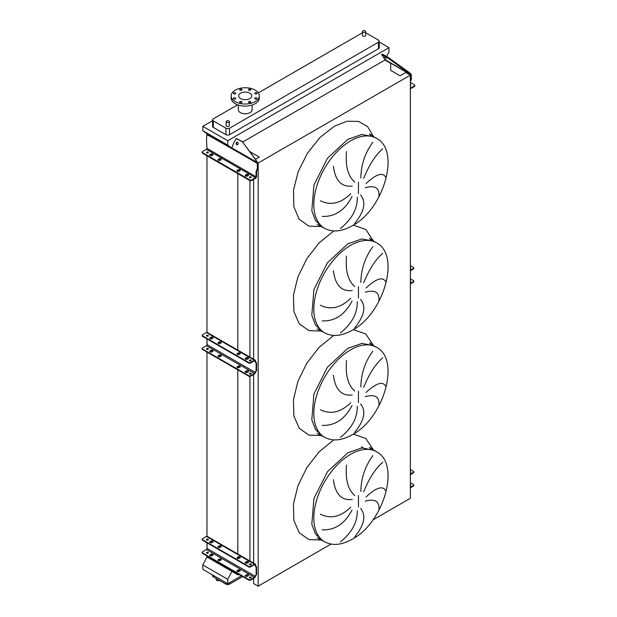 <?xml version="1.0" encoding="UTF-8"?>
<svg xmlns="http://www.w3.org/2000/svg" width="617" height="617" viewBox="0 0 617 617"><rect width="100%" height="100%" fill="white"/><g stroke="black" fill="none" stroke-linecap="round" stroke-linejoin="round"><path stroke-width="0.93" d="M376.532 138.347A51.951 29.994 120 0 0 350.556 140.915A51.951 29.994 120 0 0 316.621 186.696A51.951 29.994 120 0 0 324.581 228.329C332.501 232.547 341.725 231.699 352.245 225.76C383.573 209.533 400.965 150.779 376.532 138.347L373.817 136.773L361.901 134.46L347.849 139.349L327.434 158.284L313.906 185.131L311.816 210.844L315.449 220.47L321.873 226.755L315.449 220.47L311.816 210.844L313.906 185.131L327.434 158.284L347.849 139.349M378.931 196.376C379.617 187.876 375.059 184.992 365.256 187.73M366.035 183.542C376.401 173.855 383.049 171.888 385.98 177.634M382.717 148.836C375.529 155.021 369.19 164.862 363.691 178.359M360.852 177.989C361.084 164.739 365.071 152.839 372.807 142.28M360.598 195.026C366.344 202.037 364.369 211.515 354.667 223.447M376.532 242.82A51.951 29.994 120 0 0 350.556 245.396A51.951 29.994 120 0 0 316.621 291.178A51.951 29.994 120 0 0 324.581 332.802C332.501 337.029 341.725 336.172 352.245 330.242C383.573 314.007 400.965 255.253 376.532 242.82L373.817 241.255L361.901 238.941L347.849 243.831L327.434 262.757L313.906 289.604L311.816 315.326L315.449 324.943L321.873 331.236L315.449 324.943L311.816 315.326L313.906 289.604L327.434 262.757L347.849 243.831M378.931 300.857C379.617 292.35 375.059 289.473 365.256 292.211M366.035 288.023C376.401 278.336 383.049 276.362 385.98 282.108M382.717 253.309C375.529 259.495 369.19 269.336 363.691 282.833M360.852 282.463C361.084 269.22 365.071 257.32 372.807 246.761M360.598 299.5C366.344 306.518 364.369 315.989 354.667 327.92M376.532 347.302A51.951 29.994 120 0 0 350.556 349.87A51.951 29.994 120 0 0 316.621 395.651A51.951 29.994 120 0 0 324.581 437.283C332.501 441.51 341.725 440.654 352.245 434.723C383.573 418.488 400.965 359.734 376.532 347.302L373.817 345.736L361.901 343.422L347.849 348.304L327.434 367.238L313.906 394.086L311.816 419.799L315.449 429.424L321.873 435.718L315.449 429.424L311.816 419.799L313.906 394.086L327.434 367.238L347.849 348.304M378.931 405.33C379.617 396.831 375.059 393.954 365.256 396.685M366.035 392.505C376.401 382.818 383.049 380.843 385.98 386.589M382.717 357.791C375.529 363.976 369.19 373.817 363.691 387.314M360.852 386.944C361.084 373.694 365.071 361.793 372.807 351.235M360.598 403.981C366.344 410.991 364.369 420.47 354.667 432.401M376.532 451.775A51.951 29.994 120 0 0 350.556 454.351A51.951 29.994 120 0 0 316.621 500.132A51.951 29.994 120 0 0 324.581 541.757C332.501 545.983 341.725 545.127 352.245 539.196C383.573 522.961 400.965 464.215 376.532 451.775L373.817 450.209L361.901 447.896L347.849 452.785L327.434 471.72L313.906 498.567L311.816 524.28L315.449 533.906L321.873 540.191L315.449 533.906L311.816 524.28L313.906 498.567L327.434 471.72L347.849 452.785M378.931 509.812C379.617 501.312 375.059 498.428 365.256 501.166M366.035 496.978C376.401 487.291 383.049 485.324 385.98 491.07M382.717 462.264C375.529 468.45 369.19 478.291 363.691 491.795M360.852 491.425C361.084 478.175 365.071 466.275 372.807 455.716M360.598 508.462C366.344 515.473 364.369 524.944 354.667 536.883M216.274 578.569L216.274 579.803A1.596 0.925 0 0 0 216.737 580.458A1.596 0.925 0 0 0 219.243 580.281M362.958 32.153A1.596 0.925 0 0 0 364.701 32.354A1.596 0.925 0 0 0 365.688 31.506A1.596 0.925 0 0 0 365.218 30.85A1.596 0.925 0 0 0 363.475 30.649A1.596 0.925 0 0 0 362.488 31.506A1.596 0.925 0 0 0 362.958 32.153M365.688 31.506L365.688 35.47A1.596 0.925 180 0 1 364.701 36.326A1.596 0.925 180 0 1 362.958 36.125A1.596 0.925 180 0 1 362.488 35.47L362.488 31.506M228.861 120.963A1.596 0.925 180 0 1 229.331 121.611A1.596 0.925 180 0 1 228.344 122.467A1.596 0.925 180 0 1 226.601 122.266A1.596 0.925 180 0 1 226.13 121.611A1.596 0.925 180 0 1 227.118 120.762A1.596 0.925 180 0 1 228.861 120.963M226.13 121.611L226.13 125.583A1.596 0.925 0 0 0 226.601 126.238A1.596 0.925 0 0 0 228.344 126.439A1.596 0.925 0 0 0 229.331 125.583L229.331 121.611M256.695 92.874A1.149 0.663 0 0 0 255.438 92.727A1.149 0.663 0 0 0 254.728 93.344A1.149 0.663 0 0 0 255.068 93.815A1.149 0.663 0 0 0 256.317 93.954A1.149 0.663 0 0 0 257.034 93.344A1.149 0.663 0 0 0 256.695 92.874M250.463 89.272A1.149 0.663 0 0 0 249.206 89.133A1.149 0.663 0 0 0 248.497 89.743A1.149 0.663 0 0 0 248.836 90.213A1.149 0.663 0 0 0 250.086 90.36A1.149 0.663 0 0 0 250.803 89.743A1.149 0.663 0 0 0 250.463 89.272M241.648 89.272A1.149 0.663 0 0 0 240.391 89.133A1.149 0.663 0 0 0 239.681 89.743A1.149 0.663 0 0 0 240.021 90.213A1.149 0.663 0 0 0 241.278 90.36A1.149 0.663 0 0 0 241.987 89.743A1.149 0.663 0 0 0 241.648 89.272M235.416 92.874A1.149 0.663 0 0 0 234.159 92.727A1.149 0.663 0 0 0 233.45 93.344A1.149 0.663 0 0 0 233.789 93.815A1.149 0.663 0 0 0 235.038 93.954A1.149 0.663 0 0 0 235.756 93.344A1.149 0.663 0 0 0 235.416 92.874M235.416 97.964A1.149 0.663 0 0 0 234.159 97.818A1.149 0.663 0 0 0 233.45 98.435A1.149 0.663 0 0 0 233.789 98.897A1.149 0.663 0 0 0 235.038 99.044A1.149 0.663 0 0 0 235.756 98.435A1.149 0.663 0 0 0 235.416 97.964M241.648 101.558A1.149 0.663 0 0 0 240.391 101.412A1.149 0.663 0 0 0 239.681 102.029A1.149 0.663 0 0 0 240.021 102.499A1.149 0.663 0 0 0 241.278 102.646A1.149 0.663 0 0 0 241.987 102.029A1.149 0.663 0 0 0 241.648 101.558M250.463 101.558A1.149 0.663 0 0 0 249.206 101.412A1.149 0.663 0 0 0 248.497 102.029A1.149 0.663 0 0 0 248.836 102.499A1.149 0.663 0 0 0 250.086 102.646A1.149 0.663 0 0 0 250.803 102.029A1.149 0.663 0 0 0 250.463 101.558M256.695 97.964A1.149 0.663 0 0 0 255.438 97.818A1.149 0.663 0 0 0 254.728 98.435A1.149 0.663 0 0 0 255.068 98.897A1.149 0.663 0 0 0 256.317 99.044A1.149 0.663 0 0 0 257.034 98.435A1.149 0.663 0 0 0 256.695 97.964M255.191 101.635A14.075 8.129 180 0 1 239.851 103.394A14.075 8.129 180 0 1 231.167 95.89A14.075 8.129 180 0 1 235.285 90.144A14.075 8.129 180 0 1 250.625 88.378A14.075 8.129 180 0 1 259.317 95.89A14.075 8.129 180 0 1 255.191 101.635M259.317 95.89L259.317 97.98A14.075 8.129 180 0 1 255.191 103.725A14.075 8.129 180 0 1 239.851 105.484A14.075 8.129 180 0 1 231.167 97.98L231.167 95.89M240.584 93.198A6.586 3.802 180 0 1 247.764 92.373A6.586 3.802 180 0 1 251.829 95.89A6.586 3.802 180 0 1 249.9 98.573A6.586 3.802 180 0 1 242.72 99.399A6.586 3.802 180 0 1 238.648 95.89A6.586 3.802 180 0 1 240.584 93.198M252.152 105.06L252.152 109.78A6.91 3.987 180 0 1 250.124 112.602A6.91 3.987 180 0 1 242.597 113.466A6.91 3.987 180 0 1 238.332 109.78L238.332 105.06M237.645 104.821L213.343 118.842A2.561 1.481 0 0 0 212.595 119.891A2.561 1.481 0 0 0 213.343 120.932L225.922 128.197A2.561 1.481 0 0 0 229.539 128.197L378.476 42.211A2.561 1.481 0 0 0 379.224 41.169A2.561 1.481 0 0 0 378.476 40.12L365.896 32.863A2.561 1.481 0 0 0 365.688 32.755M362.488 32.755A2.561 1.481 0 0 0 362.279 32.863L258.315 92.882M340.407 541.911C351.875 532.702 357.498 522.291 357.274 510.675M352.045 509.997C344.803 523.771 334.838 530.389 322.151 529.841M320.377 514.208C330.643 519.244 340.769 516.899 350.772 507.182M346.53 464.987C345.258 479.532 347.996 489.713 354.736 495.505M352.207 499.469C341.556 500.719 335.278 494.124 333.365 479.679M340.407 437.43C351.875 428.221 357.498 417.809 357.274 406.202M352.045 405.516C344.803 419.29 334.838 425.907 322.151 425.36M320.377 409.734C330.643 414.763 340.769 412.418 350.772 402.7M346.53 360.505C345.258 375.059 347.996 385.232 354.736 391.031M352.207 394.988C341.556 396.245 335.278 389.643 333.365 375.198M340.407 332.956C351.875 323.74 357.498 313.328 357.274 301.721M352.045 301.042C344.803 314.817 334.838 321.434 322.151 320.886M320.377 305.253C330.643 310.282 340.769 307.945 350.772 298.219M346.53 256.032C345.258 270.578 347.996 280.75 354.736 286.55M352.207 290.507C341.556 291.764 335.278 285.17 333.365 270.724M340.407 228.475C351.875 219.266 357.498 208.855 357.274 197.239M352.045 196.561C344.803 210.335 334.838 216.953 322.151 216.405M320.377 200.772C330.643 205.808 340.769 203.463 350.772 193.746M346.53 151.551C345.258 166.104 347.996 176.277 354.736 182.077M352.207 186.033C341.556 187.283 335.278 180.688 333.365 166.243M212.595 120.685L202.808 126.338L202.808 130.727L206.965 133.866L231.714 148.149L210.667 136.002L210.127 136.311L231.668 148.543A1.535 0.887 -60 0 1 231.815 147.833L233.851 142.589L236.218 138.54L242.442 141.841L257.613 162.495L257.898 167.971L256.587 171.395L256.587 176.408A1.535 0.887 -60 0 1 255.5 178.29L251.613 180.534A1.28 0.74 180 0 1 249.8 180.534L249.8 179.909A1.28 0.74 0 0 0 251.613 179.909L251.613 180.534M386.635 56.486L388.972 52.036L388.972 47.648L227.735 140.73L202.808 126.338M388.972 47.648L379.224 42.018M212.595 119.891L212.595 126.369A2.561 1.481 0 0 0 213.343 127.41L225.922 134.676A2.561 1.481 0 0 0 229.539 134.676L378.476 48.689A2.561 1.481 0 0 0 379.224 47.648L379.224 41.169M253.61 578.33L253.61 583.512L258.176 586.15L331.044 544.086M372.876 519.93L410.367 498.281L410.367 75.151L405.801 72.513L400.101 75.798L390.723 70.384L390.723 63.389L384.807 59.972L385 59.602M206.965 555.956L206.965 557.004L231.892 571.396L237.807 574.805L239.62 574.805M258.176 586.15L258.176 163.011L410.367 75.151M257.675 162.726L258.176 163.011M253.61 563.144L253.61 374.442M253.61 359.256L253.61 179.377M250.039 151.728L259.31 157.088L255.5 159.286M249.931 561.015L249.931 376.393M249.931 374.126L249.931 373.663M249.931 357.127L249.931 180.604M237.807 574.805L237.807 573.764M237.807 571.689L237.807 570.74M237.807 554.536L237.807 369.876M237.807 367.794L237.807 366.845M237.807 350.132L237.807 173.608M237.807 171.433L237.807 170.585M206.965 553.233L206.965 552.817M206.965 548.883L206.965 542.79M206.965 540.068L206.965 539.651M206.965 536.266L206.965 352.068M206.965 349.345L206.965 348.929M206.965 344.996L206.965 338.903M206.965 336.18L206.965 335.764M206.965 332.378L206.965 155.808M206.965 134.791L206.965 133.866M206.965 557.004L202.808 564.941L202.808 569.329L227.735 583.721L241.394 575.831M236.481 138.586L242.913 141.879L385.124 59.949A0.771 0.44 120 0 0 385.054 59.679L381.722 54.689L387.993 58.121L388.463 57.535L408.493 71.965L408.022 72.551L410.652 74.688L410.814 79.686L410.367 80.842M227.735 140.73L227.735 145.118L202.808 130.727M227.735 145.118L231.722 148.126M231.892 571.396L227.735 579.332L202.808 564.941M227.735 579.332L227.735 583.721M212.595 574.982L212.595 575.831A2.561 1.481 0 0 0 213.343 576.88L225.922 584.137A2.561 1.481 0 0 0 229.539 584.137L242.666 576.563M218.102 160.081A1.28 0.74 180 0 1 218.356 159.872L219.081 159.456A1.28 0.74 180 0 1 220.894 159.456A1.28 0.74 180 0 1 221.148 159.664M220.894 159.872A1.28 0.74 0 0 0 221.264 159.348A1.28 0.74 0 0 0 220.894 158.831A1.28 0.74 0 0 0 219.081 158.831L218.356 159.248A1.28 0.74 0 0 0 217.986 159.772A1.28 0.74 0 0 0 218.773 160.451A1.28 0.74 0 0 0 220.169 160.289L220.894 159.872M209.873 155.33A1.28 0.74 180 0 1 210.127 155.122L210.852 154.705A1.28 0.74 180 0 1 212.657 154.705A1.28 0.74 180 0 1 212.911 154.913M212.657 155.122A1.28 0.74 0 0 0 213.035 154.597A1.28 0.74 0 0 0 212.657 154.073A1.28 0.74 0 0 0 210.852 154.073L210.127 154.497A1.28 0.74 0 0 0 209.749 155.014A1.28 0.74 0 0 0 210.544 155.7A1.28 0.74 0 0 0 211.932 155.538L212.657 155.122M237.105 171.056A1.28 0.74 180 0 1 237.36 170.847L238.085 170.423A1.28 0.74 180 0 1 239.89 170.423A1.28 0.74 180 0 1 240.144 170.631M239.89 170.847A1.28 0.74 0 0 0 240.268 170.323A1.28 0.74 0 0 0 239.89 169.798A1.28 0.74 0 0 0 238.085 169.798L237.36 170.215A1.28 0.74 0 0 0 236.982 170.739A1.28 0.74 0 0 0 237.776 171.426A1.28 0.74 0 0 0 239.172 171.264L239.89 170.847M245.342 175.806A1.28 0.74 180 0 1 245.597 175.598L246.314 175.182A1.28 0.74 180 0 1 248.127 175.182A1.28 0.74 180 0 1 248.381 175.39M248.127 175.598A1.28 0.74 0 0 0 248.504 175.074A1.28 0.74 0 0 0 248.127 174.549A1.28 0.74 0 0 0 246.314 174.549L245.597 174.973A1.28 0.74 0 0 0 245.219 175.49A1.28 0.74 0 0 0 246.006 176.177A1.28 0.74 0 0 0 247.402 176.015L248.127 175.598M249.546 177.58A0.925 0.532 180 0 1 250.957 177.519A0.925 0.532 180 0 1 251.05 177.58M249.646 177.65A0.925 0.532 180 0 1 249.368 177.272A0.925 0.532 180 0 1 249.947 176.778A0.925 0.532 180 0 1 250.957 176.894A0.925 0.532 180 0 1 251.227 177.272A0.925 0.532 180 0 1 250.656 177.765A0.925 0.532 180 0 1 249.646 177.65M206.656 152.823A0.925 0.532 180 0 1 208.068 152.754A0.925 0.532 180 0 1 208.16 152.823M206.757 152.885A0.925 0.532 180 0 1 206.487 152.507A0.925 0.532 180 0 1 207.057 152.013A0.925 0.532 180 0 1 208.068 152.129A0.925 0.532 180 0 1 208.338 152.507A0.925 0.532 180 0 1 207.767 153.001A0.925 0.532 180 0 1 206.757 152.885M237.645 142.28A1.342 1.057 -84.9 0 0 236.697 144.725A1.342 1.057 -84.9 0 0 237.645 142.28M237.522 142.219A1.342 1.057 -84.9 0 0 237.29 144.825M249.8 179.909L202.523 152.615A1.28 0.74 0 0 1 202.152 152.09A1.28 0.74 0 0 1 202.523 151.566L206.417 149.322A0.771 0.44 120 0 0 206.957 148.381L206.502 138.925L206.865 134.853L210.127 136.311M257.898 165.942L257.358 165.896L257.358 168.287L256.047 171.703L256.047 176.724A0.771 0.44 -60 0 1 255.5 177.657L251.613 179.909M257.358 165.896L257.142 162.456L255.708 160.181M256.178 160.219L242.442 141.841M206.865 134.853L207.412 134.537L210.667 136.002M202.523 152.615L202.523 153.24L249.8 180.534M202.523 153.24A1.28 0.74 180 0 1 202.152 152.715L202.152 152.09M257.358 168.287L257.898 167.971M256.587 171.395L256.047 171.703M248.42 562.426A1.28 0.74 0 0 0 248.127 562.164A1.28 0.74 0 0 0 246.314 562.164L245.597 562.588A1.28 0.74 0 0 0 245.304 562.843M248.127 562.689A1.28 0.74 0 0 0 248.504 562.164A1.28 0.74 0 0 0 248.127 561.647A1.28 0.74 0 0 0 246.314 561.647L245.597 562.064A1.28 0.74 0 0 0 245.219 562.588A1.28 0.74 0 0 0 246.006 563.267A1.28 0.74 0 0 0 247.402 563.105L248.127 562.689M240.183 557.675A1.28 0.74 0 0 0 239.89 557.413A1.28 0.74 0 0 0 238.085 557.413L237.36 557.83A1.28 0.74 0 0 0 237.067 558.092M239.89 557.938A1.28 0.74 0 0 0 240.268 557.413A1.28 0.74 0 0 0 239.89 556.889A1.28 0.74 0 0 0 238.085 556.889L237.36 557.305A1.28 0.74 0 0 0 236.982 557.83A1.28 0.74 0 0 0 237.776 558.516A1.28 0.74 0 0 0 239.172 558.354L239.89 557.938M221.187 546.708A1.28 0.74 0 0 0 220.894 546.446A1.28 0.74 0 0 0 219.081 546.446L218.356 546.863A1.28 0.74 0 0 0 218.063 547.125M220.894 546.963A1.28 0.74 0 0 0 221.264 546.446A1.28 0.74 0 0 0 220.894 545.922A1.28 0.74 0 0 0 219.081 545.922L218.356 546.338A1.28 0.74 0 0 0 217.986 546.863A1.28 0.74 0 0 0 218.773 547.541A1.28 0.74 0 0 0 220.169 547.387L220.894 546.963M212.95 541.95A1.28 0.74 0 0 0 212.657 541.687A1.28 0.74 0 0 0 210.852 541.687L210.127 542.104A1.28 0.74 0 0 0 209.834 542.366M212.657 542.212A1.28 0.74 0 0 0 213.035 541.687A1.28 0.74 0 0 0 212.657 541.171A1.28 0.74 0 0 0 210.852 541.171L210.127 541.587A1.28 0.74 0 0 0 209.749 542.104A1.28 0.74 0 0 0 210.544 542.79A1.28 0.74 0 0 0 211.932 542.628L212.657 542.212M248.42 575.592A1.28 0.74 -0 0 0 248.127 575.329A1.28 0.74 -0 0 0 246.314 575.329L245.597 575.746A1.28 0.74 -0 0 0 245.304 576.008M248.127 574.813A1.28 0.74 180 0 1 248.504 575.329A1.28 0.74 180 0 1 248.127 575.854L247.402 576.27A1.28 0.74 180 0 1 246.006 576.432A1.28 0.74 180 0 1 245.219 575.746A1.28 0.74 180 0 1 245.597 575.229L246.314 574.813A1.28 0.74 180 0 1 248.127 574.813M240.183 570.841A1.28 0.74 -0 0 0 239.89 570.578A1.28 0.74 -0 0 0 238.085 570.578L237.36 570.995A1.28 0.74 -0 0 0 237.067 571.257M239.89 570.054A1.28 0.74 180 0 1 240.268 570.578A1.28 0.74 180 0 1 239.89 571.103L239.172 571.519A1.28 0.74 180 0 1 237.776 571.681A1.28 0.74 180 0 1 236.982 570.995A1.28 0.74 180 0 1 237.36 570.47L238.085 570.054A1.28 0.74 180 0 1 239.89 570.054M221.187 559.866A1.28 0.74 -0 0 0 220.894 559.611A1.28 0.74 -0 0 0 219.081 559.611L218.356 560.028A1.28 0.74 -0 0 0 218.063 560.29M220.894 559.087A1.28 0.74 180 0 1 221.264 559.611A1.28 0.74 180 0 1 220.894 560.128L220.169 560.544A1.28 0.74 180 0 1 218.773 560.706A1.28 0.74 180 0 1 217.986 560.028A1.28 0.74 180 0 1 218.356 559.503L219.081 559.087A1.28 0.74 180 0 1 220.894 559.087M212.95 555.115A1.28 0.74 -0 0 0 212.657 554.853A1.28 0.74 -0 0 0 210.852 554.853L210.127 555.269A1.28 0.74 -0 0 0 209.834 555.531M212.657 554.328A1.28 0.74 180 0 1 213.035 554.853A1.28 0.74 180 0 1 212.657 555.377L211.932 555.794A1.28 0.74 180 0 1 210.544 555.956A1.28 0.74 180 0 1 209.749 555.269A1.28 0.74 180 0 1 210.127 554.752L210.852 554.328A1.28 0.74 180 0 1 212.657 554.328M251.111 564.624A0.925 0.532 0 0 0 250.957 564.501A0.925 0.532 0 0 0 249.492 564.624M249.646 564.74A0.925 0.532 180 0 1 249.368 564.362A0.925 0.532 180 0 1 249.947 563.869A0.925 0.532 180 0 1 250.957 563.984A0.925 0.532 180 0 1 251.227 564.362A0.925 0.532 180 0 1 250.656 564.856A0.925 0.532 180 0 1 249.646 564.74M208.222 539.86A0.925 0.532 0 0 0 208.068 539.744A0.925 0.532 0 0 0 206.602 539.86M206.757 539.975A0.925 0.532 180 0 1 206.487 539.597A0.925 0.532 180 0 1 207.057 539.104A0.925 0.532 180 0 1 208.068 539.219A0.925 0.532 180 0 1 208.338 539.597A0.925 0.532 180 0 1 207.767 540.099A0.925 0.532 180 0 1 206.757 539.975M249.492 577.79A0.925 0.532 180 0 1 250.957 577.666A0.925 0.532 180 0 1 251.111 577.79M249.646 577.905A0.925 0.532 180 0 1 249.368 577.527A0.925 0.532 180 0 1 249.947 577.034A0.925 0.532 180 0 1 250.957 577.15A0.925 0.532 180 0 1 251.227 577.527A0.925 0.532 180 0 1 250.656 578.021A0.925 0.532 180 0 1 249.646 577.905M206.602 553.025A0.925 0.532 180 0 1 208.068 552.909A0.925 0.532 180 0 1 208.222 553.025M206.757 553.14A0.925 0.532 180 0 1 206.487 552.763A0.925 0.532 180 0 1 207.057 552.269A0.925 0.532 180 0 1 208.068 552.385A0.925 0.532 180 0 1 208.338 552.763A0.925 0.532 180 0 1 207.767 553.256A0.925 0.532 180 0 1 206.757 553.14M248.759 580.088L248.759 579.564A1.28 0.74 0 0 0 250.571 579.564L254.459 577.319A0.895 0.517 120 0 0 255.091 576.216L255.091 576.178A1.28 0.74 60 0 1 255.353 575.592L255.955 575.245A0.895 0.517 -120 0 0 256.132 574.836L256.132 567.625A0.895 0.517 -120 0 0 255.955 567L255.353 565.966A1.28 0.74 60 0 1 255.091 565.079L255.091 565.041A0.895 0.517 120 0 0 254.459 564.671L250.571 566.923A1.28 0.74 180 0 1 248.759 566.923L248.759 566.398A1.28 0.74 0 0 0 250.571 566.398L254.459 564.154A1.535 0.887 -60 0 1 255.23 564.077A1.535 0.887 -60 0 1 255.546 564.779L255.546 564.817A1.28 0.74 -120 0 0 255.808 565.704L256.402 566.745A0.895 0.517 60 0 1 256.587 567.362L256.587 574.574A0.895 0.517 60 0 1 256.402 574.982L255.808 575.337A1.28 0.74 -120 0 0 255.546 575.916L255.546 575.962A1.535 0.887 -60 0 1 254.459 577.836L250.571 580.088A1.28 0.74 180 0 1 248.759 580.088L202.523 553.395A1.28 0.74 180 0 1 202.152 552.871A1.28 0.74 180 0 1 202.229 552.608M248.759 579.564L202.523 552.871L202.523 553.395M255.23 564.077L207.181 536.335A1.535 0.887 120 0 0 206.417 536.412L202.523 538.656A1.28 0.74 0 0 0 202.152 539.181A1.28 0.74 0 0 0 202.523 539.705L202.523 540.23A1.28 0.74 180 0 1 202.152 539.705A1.28 0.74 180 0 1 202.229 539.443M248.759 566.398L202.523 539.705M248.759 566.923L202.523 540.23M207.05 539.628L207.05 540.091M207.05 542.837L207.05 548.482A0.895 0.517 -60 0 1 206.417 549.577L202.523 551.822A1.28 0.74 0 0 0 202.152 552.346A1.28 0.74 0 0 0 202.523 552.871M410.367 484.916A0.925 0.532 180 0 1 410.56 485.001A0.925 0.532 180 0 1 410.837 485.378A0.925 0.532 180 0 1 410.367 485.841M410.367 471.75A0.925 0.532 180 0 1 410.56 471.835A0.925 0.532 180 0 1 410.837 472.213A0.925 0.532 180 0 1 410.367 472.676M413.729 485.271A1.28 0.74 180 0 1 413.806 485.533A1.28 0.74 180 0 1 413.436 486.057L410.367 487.823M410.367 487.307L413.436 485.533A1.28 0.74 0 0 0 413.806 485.008A1.28 0.74 0 0 0 413.436 484.492L410.367 482.718M413.729 472.105A1.28 0.74 180 0 1 413.806 472.367A1.28 0.74 180 0 1 413.436 472.892L410.367 474.666M413.436 472.892L413.436 472.367A1.28 0.74 0 0 0 413.806 471.851A1.28 0.74 0 0 0 413.436 471.326L410.367 469.552M413.436 472.367L410.367 474.141M410.367 85.586A0.925 0.532 0 0 0 410.837 85.123A0.925 0.532 0 0 0 410.56 84.745A0.925 0.532 0 0 0 410.367 84.66M386.18 58.738L384.653 57.219L386.18 58.738M410.367 88.2A0.771 0.44 120 0 0 410.583 88.123L414.477 85.879L414.477 86.503A1.28 0.74 0 0 0 414.848 85.987L414.848 85.354A1.28 0.74 180 0 1 414.477 85.879M410.367 82.462L414.477 84.83A1.28 0.74 180 0 1 414.848 85.354M410.814 77.665L411.354 76.986L411.277 74.418L408.493 71.965M411.354 76.986L411.354 79.377L410.367 81.945M384.823 56.294L385.293 55.707L388.463 57.535M385.293 55.707L382.193 54.103L381.722 54.689M387.993 58.121L408.022 72.551M410.367 88.848A1.535 0.887 120 0 0 410.583 88.748L414.477 86.503M411.354 79.377L410.814 79.686M248.42 358.539A1.28 0.74 0 0 0 248.127 358.276A1.28 0.74 0 0 0 246.314 358.276L245.597 358.693A1.28 0.74 0 0 0 245.304 358.955M248.127 358.801A1.28 0.74 0 0 0 248.504 358.276A1.28 0.74 0 0 0 248.127 357.752A1.28 0.74 0 0 0 246.314 357.752L245.597 358.176A1.28 0.74 0 0 0 245.219 358.693A1.28 0.74 0 0 0 246.006 359.379A1.28 0.74 0 0 0 247.402 359.217L248.127 358.801M240.183 353.788A1.28 0.74 0 0 0 239.89 353.526A1.28 0.74 0 0 0 238.085 353.526L237.36 353.942A1.28 0.74 0 0 0 237.067 354.204M239.89 354.05A1.28 0.74 0 0 0 240.268 353.526A1.28 0.74 0 0 0 239.89 353.001A1.28 0.74 0 0 0 238.085 353.001L237.36 353.418A1.28 0.74 0 0 0 236.982 353.942A1.28 0.74 0 0 0 237.776 354.628A1.28 0.74 0 0 0 239.172 354.466L239.89 354.05M221.187 342.813A1.28 0.74 0 0 0 220.894 342.551A1.28 0.74 0 0 0 219.081 342.551L218.356 342.975A1.28 0.74 0 0 0 218.063 343.229M220.894 343.075A1.28 0.74 0 0 0 221.264 342.551A1.28 0.74 0 0 0 220.894 342.034A1.28 0.74 0 0 0 219.081 342.034L218.356 342.45A1.28 0.74 0 0 0 217.986 342.975A1.28 0.74 0 0 0 218.773 343.654A1.28 0.74 0 0 0 220.169 343.492L220.894 343.075M212.95 338.062A1.28 0.74 0 0 0 212.657 337.8A1.28 0.74 0 0 0 210.852 337.8L210.127 338.216A1.28 0.74 0 0 0 209.834 338.478M212.657 338.324A1.28 0.74 0 0 0 213.035 337.8A1.28 0.74 0 0 0 212.657 337.275A1.28 0.74 0 0 0 210.852 337.275L210.127 337.7A1.28 0.74 0 0 0 209.749 338.216A1.28 0.74 0 0 0 210.544 338.903A1.28 0.74 0 0 0 211.932 338.741L212.657 338.324M248.42 371.704A1.28 0.74 -0 0 0 248.127 371.442A1.28 0.74 -0 0 0 246.314 371.442L245.597 371.858A1.28 0.74 -0 0 0 245.304 372.12M248.127 370.917A1.28 0.74 180 0 1 248.504 371.442A1.28 0.74 180 0 1 248.127 371.966L247.402 372.383A1.28 0.74 180 0 1 246.006 372.545A1.28 0.74 180 0 1 245.219 371.858A1.28 0.74 180 0 1 245.597 371.341L246.314 370.917A1.28 0.74 180 0 1 248.127 370.917M240.183 366.953A1.28 0.74 -0 0 0 239.89 366.691A1.28 0.74 -0 0 0 238.085 366.691L237.36 367.107A1.28 0.74 -0 0 0 237.067 367.37M239.89 366.166A1.28 0.74 180 0 1 240.268 366.691A1.28 0.74 180 0 1 239.89 367.208L239.172 367.632A1.28 0.74 180 0 1 237.776 367.786A1.28 0.74 180 0 1 236.982 367.107A1.28 0.74 180 0 1 237.36 366.583L238.085 366.166A1.28 0.74 180 0 1 239.89 366.166M221.187 355.978A1.28 0.74 -0 0 0 220.894 355.716A1.28 0.74 -0 0 0 219.081 355.716L218.356 356.14A1.28 0.74 -0 0 0 218.063 356.395M220.894 355.199A1.28 0.74 180 0 1 221.264 355.716A1.28 0.74 180 0 1 220.894 356.24L220.169 356.657A1.28 0.74 180 0 1 218.773 356.819A1.28 0.74 180 0 1 217.986 356.14A1.28 0.74 180 0 1 218.356 355.616L219.081 355.199A1.28 0.74 180 0 1 220.894 355.199M212.95 351.227A1.28 0.74 -0 0 0 212.657 350.965A1.28 0.74 -0 0 0 210.852 350.965L210.127 351.382A1.28 0.74 -0 0 0 209.834 351.644M212.657 350.441A1.28 0.74 180 0 1 213.035 350.965A1.28 0.74 180 0 1 212.657 351.489L211.932 351.906A1.28 0.74 180 0 1 210.544 352.068A1.28 0.74 180 0 1 209.749 351.382A1.28 0.74 180 0 1 210.127 350.857L210.852 350.441A1.28 0.74 180 0 1 212.657 350.441M251.111 360.737A0.925 0.532 0 0 0 250.957 360.613A0.925 0.532 0 0 0 249.492 360.737M249.646 360.852A0.925 0.532 180 0 1 249.368 360.475A0.925 0.532 180 0 1 249.947 359.973A0.925 0.532 180 0 1 250.957 360.097A0.925 0.532 180 0 1 251.227 360.475A0.925 0.532 180 0 1 250.656 360.968A0.925 0.532 180 0 1 249.646 360.852M208.222 335.972A0.925 0.532 0 0 0 208.068 335.856A0.925 0.532 0 0 0 206.602 335.972M206.757 336.088A0.925 0.532 180 0 1 206.487 335.71A0.925 0.532 180 0 1 207.057 335.216A0.925 0.532 180 0 1 208.068 335.332A0.925 0.532 180 0 1 208.338 335.71A0.925 0.532 180 0 1 207.767 336.203A0.925 0.532 180 0 1 206.757 336.088M249.492 373.894A0.925 0.532 180 0 1 250.957 373.779A0.925 0.532 180 0 1 251.111 373.894M249.646 374.018A0.925 0.532 180 0 1 249.368 373.64A0.925 0.532 180 0 1 249.947 373.138A0.925 0.532 180 0 1 250.957 373.254A0.925 0.532 180 0 1 251.227 373.64A0.925 0.532 180 0 1 250.656 374.133A0.925 0.532 180 0 1 249.646 374.018M206.602 349.137A0.925 0.532 180 0 1 208.068 349.021A0.925 0.532 180 0 1 208.222 349.137M206.757 349.253A0.925 0.532 180 0 1 206.487 348.875A0.925 0.532 180 0 1 207.057 348.381A0.925 0.532 180 0 1 208.068 348.497A0.925 0.532 180 0 1 208.338 348.875A0.925 0.532 180 0 1 207.767 349.369A0.925 0.532 180 0 1 206.757 349.253M248.759 376.193L248.759 375.676A1.28 0.74 0 0 0 250.571 375.676L254.459 373.424A0.895 0.517 120 0 0 255.091 372.329L255.091 372.29A1.28 0.74 60 0 1 255.353 371.704L255.955 371.357A0.895 0.517 -120 0 0 256.132 370.948L256.132 363.737A0.895 0.517 -120 0 0 255.955 363.112L255.353 362.079A1.28 0.74 60 0 1 255.091 361.192L255.091 361.153A0.895 0.517 120 0 0 254.459 360.783L250.571 363.035A1.28 0.74 180 0 1 248.759 363.035L248.759 362.511A1.28 0.74 0 0 0 250.571 362.511L254.459 360.266A1.535 0.887 -60 0 1 255.23 360.189A1.535 0.887 -60 0 1 255.546 360.891L255.546 360.93A1.28 0.74 -120 0 0 255.808 361.817L256.402 362.85A0.895 0.517 60 0 1 256.587 363.475L256.587 370.686A0.895 0.517 60 0 1 256.402 371.095L255.808 371.442A1.28 0.74 -120 0 0 255.546 372.028L255.546 372.066A1.535 0.887 -60 0 1 254.459 373.948L250.571 376.193A1.28 0.74 180 0 1 248.759 376.193L202.523 349.5A1.28 0.74 180 0 1 202.152 348.983A1.28 0.74 180 0 1 202.229 348.721M248.759 375.676L202.523 348.983L202.523 349.5M255.23 360.189L207.181 332.447A1.535 0.887 120 0 0 206.417 332.524L202.523 334.769A1.28 0.74 0 0 0 202.152 335.293A1.28 0.74 0 0 0 202.523 335.818L202.523 336.334A1.28 0.74 180 0 1 202.152 335.818A1.28 0.74 180 0 1 202.229 335.555M248.759 362.511L202.523 335.818M248.759 363.035L202.523 336.334M207.05 335.741L207.05 336.203M207.05 338.949L207.05 344.594A0.895 0.517 -60 0 1 206.417 345.69L202.523 347.934A1.28 0.74 0 0 0 202.152 348.458A1.28 0.74 0 0 0 202.523 348.983M410.367 281.02A0.925 0.532 180 0 1 410.56 281.105A0.925 0.532 180 0 1 410.837 281.491A0.925 0.532 180 0 1 410.367 281.954M410.367 267.855A0.925 0.532 180 0 1 410.56 267.948A0.925 0.532 180 0 1 410.837 268.326A0.925 0.532 180 0 1 410.367 268.788M413.729 281.383A1.28 0.74 180 0 1 413.806 281.645A1.28 0.74 180 0 1 413.436 282.17L410.367 283.936M410.367 283.419L413.436 281.645A1.28 0.74 0 0 0 413.806 281.121A1.28 0.74 0 0 0 413.436 280.596L410.367 278.83M413.729 268.218A1.28 0.74 180 0 1 413.806 268.48A1.28 0.74 180 0 1 413.436 269.004L410.367 270.77M413.436 269.004L413.436 268.48A1.28 0.74 0 0 0 413.806 267.955A1.28 0.74 0 0 0 413.436 267.439L410.367 265.665M413.436 268.48L410.367 270.254M321.58 226.593L308.77 226.107L299.114 219.166L293.815 206.626L293.515 190.044L298.266 171.464L307.467 153.193L319.992 137.483L334.275 126.292L347.039 121.256L358.554 121.395L367.678 126.686L373.532 136.612M358.446 193.638L358.446 182.146M353.279 225.151L365.765 229.447L373.532 241.093M358.446 298.111L358.446 286.62M353.279 329.632L365.765 333.928L373.532 345.574M358.446 402.592L358.446 391.101M353.279 434.106L365.765 438.409L373.532 450.048M358.446 507.074L358.446 495.574M321.58 540.029L308.87 539.574L299.253 532.779L293.893 520.463L293.437 504.128L297.942 485.756L306.873 467.57L319.12 451.798L333.211 440.353M321.58 435.548L308.87 435.101L299.253 428.298L293.893 415.989L293.437 399.654L297.942 381.275L306.873 363.097L319.12 347.325L333.211 335.872M321.58 331.067L308.87 330.619L299.253 323.825L293.893 311.508L293.437 295.173L297.942 276.794L306.873 258.616L319.12 242.843L333.211 231.398M229.539 128.197L229.539 134.676M225.922 128.197L225.922 134.676M378.476 42.211L378.476 48.689M213.343 120.932L213.343 127.41M213.343 576.88L213.343 575.414M225.922 584.137L225.922 582.679M229.539 584.137L229.539 582.679M206.417 149.322L255.5 177.657M206.957 148.381L256.047 176.724M231.668 148.543L257.274 163.328M231.815 147.833L257.142 162.456M239.751 140.051L239.28 140.013M245.597 174.973L245.597 175.598M246.314 174.549L246.314 175.182M237.36 170.215L237.36 170.847M238.085 169.798L238.085 170.423M210.127 154.497L210.127 155.122M210.852 154.073L210.852 154.705M218.356 159.248L218.356 159.872M219.081 158.831L219.081 159.456M254.459 564.154L206.417 536.412M255.091 565.041L254.459 564.671M255.091 576.216L207.05 548.482M254.459 577.319L206.417 549.577M256.402 566.745L255.955 567M256.587 567.362L256.132 567.625M255.808 565.704L255.353 565.966M255.546 564.817L255.091 565.079M250.571 566.398L250.571 566.923M255.546 575.916L255.091 576.178M255.808 575.337L255.353 575.592M256.402 574.982L255.955 575.245M256.587 574.574L256.132 574.836M250.571 579.564L250.571 580.088M210.127 554.752L210.127 555.269M210.852 554.328L210.852 554.853M218.356 559.503L218.356 560.028M219.081 559.087L219.081 559.611M237.36 570.47L237.36 570.995M238.085 570.054L238.085 570.578M245.597 575.229L245.597 575.746M246.314 574.813L246.314 575.329M210.852 541.171L210.852 541.687M210.127 541.587L210.127 542.104M219.081 545.922L219.081 546.446M218.356 546.338L218.356 546.863M238.085 556.889L238.085 557.413M237.36 557.305L237.36 557.83M246.314 561.647L246.314 562.164M245.597 562.064L245.597 562.588M363.112 447.803L361.5 446.878M413.436 486.057L413.436 485.533M385.054 59.679L410.382 74.302M385.124 59.949L410.652 74.688M254.459 360.266L206.417 332.524M255.091 361.153L254.459 360.783M255.091 372.329L207.05 344.594M254.459 373.424L206.417 345.69M256.402 362.85L255.955 363.112M256.587 363.475L256.132 363.737M255.808 361.817L255.353 362.079M255.546 360.93L255.091 361.192M250.571 362.511L250.571 363.035M255.546 372.028L255.091 372.29M255.808 371.442L255.353 371.704M256.402 371.095L255.955 371.357M256.587 370.686L256.132 370.948M250.571 375.676L250.571 376.193M210.127 350.857L210.127 351.382M210.852 350.441L210.852 350.965M218.356 355.616L218.356 356.14M219.081 355.199L219.081 355.716M237.36 366.583L237.36 367.107M238.085 366.166L238.085 366.691M245.597 371.341L245.597 371.858M246.314 370.917L246.314 371.442M210.852 337.275L210.852 337.8M210.127 337.7L210.127 338.216M219.081 342.034L219.081 342.551M218.356 342.45L218.356 342.975M238.085 353.001L238.085 353.526M237.36 353.418L237.36 353.942M246.314 357.752L246.314 358.276M245.597 358.176L245.597 358.693M413.436 282.17L413.436 281.645M373.817 136.773L369.467 133.843L370.593 135.331M373.817 241.255L369.467 238.316L370.593 239.805M373.817 345.736L369.467 342.797L370.593 344.286M373.817 450.209L369.467 447.271L370.593 448.76M324.581 228.329L317.153 224.457M324.581 332.802L317.153 328.938M324.581 437.283L317.153 433.419M324.581 541.757L317.153 537.893M236.689 138.578L236.218 138.54M202.152 552.871L202.152 552.346M202.152 539.705L202.152 539.181M413.806 471.851L413.806 472.367M413.806 485.008L413.806 485.533M202.152 348.983L202.152 348.458M202.152 335.818L202.152 335.293M413.806 267.955L413.806 268.48M413.806 281.121L413.806 281.645"/></g></svg>
